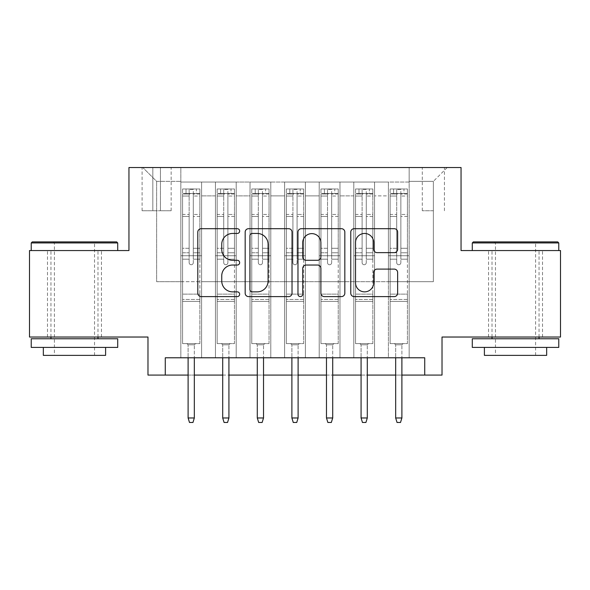 <?xml version="1.0" encoding="UTF-8"?>
<svg xmlns="http://www.w3.org/2000/svg" width="590" height="590" viewBox="0 0 590 590"><rect width="100%" height="100%" fill="white"/><g stroke="black" fill="none" stroke-linecap="round" stroke-linejoin="round"><path stroke-width="0.44" stroke-dasharray="2.95 2.21" d="M239.651 231.081A2.375 2.375 0 0 0 237.276 228.699L201.197 228.699A3.393 3.393 0 0 0 197.805 232.099L197.805 293.215A3.393 3.393 0 0 0 201.197 296.608L237.276 296.608A2.375 2.375 0 0 0 239.651 294.233A2.375 2.375 0 0 0 237.276 291.858L232.607 291.858A10.863 10.863 0 0 1 221.744 280.995L221.744 275.899A10.863 10.863 0 0 1 232.607 265.035L237.276 265.035A2.375 2.375 0 0 0 239.651 262.653A2.375 2.375 0 0 0 237.276 260.279L232.607 260.279A10.863 10.863 0 0 1 221.744 249.415L221.744 244.319A10.863 10.863 0 0 1 232.607 233.456L237.276 233.456A2.375 2.375 0 0 0 239.651 231.081M515.527 250.551L472.288 250.551L515.527 250.551M515.527 337.03L542.512 337.03L515.527 337.03M74.473 250.551L117.712 250.551L74.473 250.551M74.473 337.03L47.488 337.03L74.473 337.03M433.37 167.523L422.3 167.523L433.37 167.523M433.37 210.77L422.3 210.77L433.37 210.77M560.5 250.551L560.5 337.03L442.021 337.03L442.021 375.085L147.979 375.085L147.979 337.03L29.5 337.03L29.5 250.551L128.952 250.551L128.952 167.523L461.048 167.523L461.048 250.551L560.5 250.551M409.158 357.783L409.158 182.052L180.842 182.052L180.842 357.783L201.603 357.783L180.842 357.783L201.603 357.783L180.842 357.783L180.842 182.052L201.603 182.052L201.603 357.783L201.603 182.052L201.603 281.681L215.439 281.681L201.603 281.681L201.603 182.052L180.842 182.052L409.158 182.052L409.158 357.783L388.397 357.783L388.397 182.052L353.808 182.052L353.808 357.783L353.808 182.052L374.562 182.052L374.562 357.783L374.562 182.052L374.562 281.681L374.562 182.052L388.397 182.052L388.397 357.783L409.158 357.783L388.397 357.783L409.158 357.783L409.158 181.366L409.158 281.681L433.37 281.681L433.37 181.366L409.158 181.366L433.37 181.366L433.37 281.681L409.158 281.681L409.158 255.736L409.158 357.783M353.808 357.783L374.562 357.783L353.808 357.783L374.562 357.783L353.808 357.783L353.808 255.736L353.808 281.681L339.973 281.681L339.973 195.895L339.973 281.681L353.808 281.681L353.808 195.895L353.808 281.681L388.397 281.681L374.562 281.681L374.562 255.736L374.562 281.681L353.808 281.681L353.808 255.736L374.562 255.736L374.562 357.783L374.562 255.736L353.808 255.736L353.808 357.783M339.973 357.783L339.973 182.052L319.212 182.052L319.212 357.783L319.212 182.052L339.973 182.052L339.973 357.783L319.212 357.783L339.973 357.783L319.212 357.783L339.973 357.783L339.973 255.736L339.973 357.783M305.377 357.783L305.377 182.052L284.623 182.052L284.623 357.783L284.623 182.052L305.377 182.052L305.377 357.783L284.623 357.783L305.377 357.783L284.623 357.783L305.377 357.783L305.377 195.895L305.377 281.681L319.212 281.681L305.377 281.681L305.377 255.736L305.377 357.783M270.788 357.783L270.788 182.052L250.027 182.052L250.027 357.783L250.027 182.052L270.788 182.052L270.788 357.783L250.027 357.783L270.788 357.783L250.027 357.783L270.788 357.783L270.788 195.895L270.788 281.681L284.623 281.681L270.788 281.681L270.788 255.736L270.788 357.783M236.192 357.783L236.192 182.052L215.439 182.052L215.439 357.783L215.439 182.052L236.192 182.052L236.192 357.783L215.439 357.783L236.192 357.783L215.439 357.783L236.192 357.783L236.192 255.736L236.192 357.783M388.397 195.895L388.397 281.681L388.397 182.052L388.397 195.895L374.562 195.895L388.397 195.895M319.212 195.895L319.212 281.681L319.212 182.052L305.377 182.052L305.377 195.895L305.377 182.052L319.212 182.052L319.212 195.895L305.377 195.895L319.212 195.895M284.623 195.895L284.623 281.681L284.623 182.052L270.788 182.052L270.788 195.895L270.788 182.052L284.623 182.052L284.623 195.895L270.788 195.895L284.623 195.895M236.192 195.895L236.192 281.681L236.192 182.052L236.192 195.895L250.027 195.895L250.027 281.681L236.192 281.681L250.027 281.681L250.027 182.052L236.192 182.052L250.027 182.052L250.027 195.895L236.192 195.895M165.274 375.085L165.274 357.783L165.274 375.085L165.274 357.783L424.726 357.783L165.274 357.783L424.726 357.783L424.726 375.085M152.825 167.523L142.102 167.523L152.825 167.523L152.825 210.77L142.102 210.77L160.436 210.77L152.825 210.77L152.825 167.523M160.436 167.523L171.159 167.523L160.436 167.523L160.436 210.77L171.159 210.77L160.436 210.77L160.436 167.523M409.158 167.523L180.842 167.523L447.205 167.523L409.158 167.523L409.158 182.052L409.158 167.523M180.842 167.523L142.795 167.523L180.842 167.523L180.842 281.681L156.63 281.681L156.63 181.366L180.842 181.366L156.63 181.366L142.795 167.523L156.63 181.366L156.63 281.681L180.842 281.681L180.842 167.523M215.439 195.895L215.439 281.681L215.439 182.052L201.603 182.052L215.439 182.052L215.439 195.895L201.603 195.895L215.439 195.895M353.808 182.052L339.973 182.052L339.973 195.895L339.973 182.052L353.808 182.052L353.808 195.895L353.808 182.052M188.107 375.085L194.331 375.085M222.703 375.085L228.927 375.085M257.292 375.085L263.524 375.085M291.888 375.085L298.112 375.085M326.477 375.085L332.708 375.085M361.073 375.085L367.297 375.085M395.669 375.085L401.893 375.085M319.212 281.681L339.973 281.681L319.212 281.681L319.212 255.736L319.212 281.681M284.623 281.681L305.377 281.681L284.623 281.681L284.623 255.736L284.623 281.681M250.027 281.681L270.788 281.681L250.027 281.681L250.027 255.736L250.027 281.681M215.439 281.681L236.192 281.681L236.192 255.736L236.192 281.681L215.439 281.681L215.439 255.736L236.192 255.736L215.439 255.736L215.439 357.783L215.439 281.681M180.842 281.681L201.603 281.681L201.603 255.736L201.603 357.783L201.603 255.736L201.603 281.681L180.842 281.681L180.842 255.736L201.603 255.736L180.842 255.736L180.842 357.783L180.842 281.681M388.397 281.681L409.158 281.681L388.397 281.681L388.397 255.736L388.397 281.681M180.842 255.736L201.603 255.736L180.842 255.736M215.439 255.736L236.192 255.736L215.439 255.736M250.027 255.736L270.788 255.736L250.027 255.736L250.027 357.783L250.027 255.736L270.788 255.736L250.027 255.736M284.623 255.736L305.377 255.736L284.623 255.736L284.623 357.783L284.623 255.736L305.377 255.736L284.623 255.736M319.212 255.736L339.973 255.736L319.212 255.736L319.212 357.783L319.212 255.736L339.973 255.736L319.212 255.736M353.808 255.736L374.562 255.736L353.808 255.736M388.397 255.736L409.158 255.736L388.397 255.736L388.397 357.783L388.397 255.736L409.158 255.736L388.397 255.736M447.205 167.523L433.37 181.366L447.205 167.523M292.028 293.215L292.028 232.099A3.393 3.393 0 0 0 288.635 228.699L248.567 228.699A3.393 3.393 0 0 0 245.167 232.099L245.167 293.215A3.393 3.393 0 0 0 248.567 296.608L288.635 296.608A3.393 3.393 0 0 0 292.028 293.215M252.299 233.456A2.375 2.375 0 0 0 249.924 235.83L249.924 289.483A2.375 2.375 0 0 0 252.299 291.858L257.225 291.858A10.863 10.863 0 0 0 268.089 280.995L268.089 244.319A10.863 10.863 0 0 0 257.225 233.456L252.299 233.456M301.365 228.699L341.433 228.699A3.393 3.393 0 0 1 344.833 232.099L344.833 293.215A3.393 3.393 0 0 1 341.433 296.608L324.286 296.608A3.393 3.393 0 0 1 320.894 293.215L320.894 268.428A3.393 3.393 0 0 0 317.494 265.035L306.122 265.035A3.393 3.393 0 0 0 302.722 268.428L302.722 294.233A2.375 2.375 0 0 1 300.347 296.608A2.375 2.375 0 0 1 297.972 294.233L297.972 232.099A3.393 3.393 0 0 1 301.365 228.699M320.894 242.704A9.086 9.086 0 0 0 311.808 233.625A9.086 9.086 0 0 0 302.722 242.704L302.722 256.886A3.393 3.393 0 0 0 306.122 260.279L317.494 260.279A3.393 3.393 0 0 0 320.894 256.886L320.894 242.704M377.084 252.638L394.231 252.638A3.393 3.393 0 0 0 397.63 249.245L397.63 232.099A3.393 3.393 0 0 0 394.231 228.699L354.17 228.699A3.393 3.393 0 0 0 350.77 232.099L350.77 293.215A3.393 3.393 0 0 0 354.17 296.608L394.231 296.608A3.393 3.393 0 0 0 397.63 293.215L397.63 272.506A3.393 3.393 0 0 0 394.231 269.106L377.084 269.106A3.393 3.393 0 0 0 373.691 272.506L373.691 282.772A9.086 9.086 0 0 1 364.605 291.858A9.086 9.086 0 0 1 355.527 282.772L355.527 242.534A9.086 9.086 0 0 1 364.605 233.456A9.086 9.086 0 0 1 373.691 242.534L373.691 249.245A3.393 3.393 0 0 0 377.084 252.638M189.147 262.653A2.072 2.072 0 0 0 191.219 264.733A2.072 2.072 0 0 1 189.147 262.653L189.147 259.187L189.147 262.653A2.072 2.072 0 0 0 191.219 264.733A2.072 2.072 0 0 0 193.299 262.653A2.072 2.072 0 0 1 191.219 264.733A2.072 2.072 0 0 0 193.299 262.653L193.299 259.187L193.299 262.653A2.072 2.072 0 0 1 191.219 264.733A2.072 2.072 0 0 1 189.147 262.653L189.147 252.786L189.147 262.653M182.576 188.977L182.576 343.601L182.576 294.137L182.576 343.601L186.897 343.601L182.576 343.601L186.897 343.601L182.576 343.601L182.576 259.187L182.576 294.137L199.87 294.137L199.87 343.601L186.897 343.601L195.548 343.601L186.897 343.601L195.548 343.601L194.331 344.811L188.107 344.811L194.331 344.811L188.107 344.811L186.897 343.601L188.107 344.811L186.897 343.601L188.107 344.811L194.331 344.811L195.548 343.601L194.331 344.811L195.548 343.601L199.87 343.601L195.548 343.601L199.87 343.601L199.87 301.401L182.576 301.401L199.87 301.401L199.87 294.137L182.576 294.137L182.576 259.187L189.147 259.187L189.147 248.294L189.147 259.187L182.576 259.187L189.147 259.187L182.576 259.187L182.576 248.294L182.576 259.187L182.576 252.786L189.147 252.786L189.147 214.443L189.147 252.786L182.576 252.786L182.576 214.443L189.147 214.443L189.147 194.022L189.147 214.443L182.576 214.443L182.576 194.022L189.147 194.022L189.147 189.397L189.147 194.022L182.576 194.022L182.576 188.977L182.576 248.294L189.147 248.294L189.147 194.376C190.526 193.173 191.912 193.173 193.299 194.376L193.299 259.187L193.299 189.397L189.147 189.397L193.299 189.397L193.299 194.376C191.92 193.173 190.533 193.173 189.147 194.376L189.147 248.294L182.576 248.294L182.576 216.464L189.147 216.464L182.576 216.464L182.576 196.042L189.147 196.042L182.576 196.042L182.576 193.476L199.87 193.476L199.87 343.601L199.87 259.187L193.299 259.187L193.299 252.786L193.299 259.187L199.87 259.187L193.299 259.187L199.87 259.187L199.87 248.294L193.299 248.294L199.87 248.294L199.87 216.464L193.299 216.464L199.87 216.464L199.87 196.042L193.299 196.042L199.87 196.042L199.87 188.977L199.87 252.786L193.299 252.786L193.299 194.022L193.299 252.786L199.87 252.786L199.87 214.443L193.299 214.443L199.87 214.443L199.87 194.022L193.299 194.022L199.87 194.022L199.87 188.977L182.576 188.977L199.781 188.97L182.657 188.97L196.411 188.97L196.411 193.468L186.034 193.468L186.034 188.97L186.034 193.468L199.781 193.468L182.576 193.476L182.576 188.977M194.331 357.783L194.331 417.978L194.331 344.811L194.331 417.978L188.107 417.978L188.107 344.811L188.107 417.978L194.331 417.978L192.952 422.477L189.493 422.477L192.952 422.477L194.331 417.978L192.952 422.477L189.493 422.477L188.107 417.978L188.107 357.783M189.493 422.477L188.107 417.978L189.493 422.477M199.87 188.977L199.87 193.476L196.411 193.468L196.411 188.97L199.87 188.977M194.331 417.978L188.107 417.978M116.672 241.9L32.266 241.9M31.233 242.94L117.712 242.94M31.233 347.407L117.712 347.407M31.233 338.763L117.712 338.763M43.336 355.364L105.603 355.364M74.473 242.94L54.405 242.94L74.473 242.94M557.734 241.9L473.327 241.9M472.288 242.94L558.767 242.94M472.288 347.407L558.767 347.407M472.288 338.763L558.767 338.763M484.397 355.364L546.665 355.364M515.527 242.94L495.467 242.94L515.527 242.94M223.735 262.653A2.072 2.072 0 0 0 225.815 264.733A2.072 2.072 0 0 1 223.735 262.653L223.735 259.187L223.735 262.653A2.072 2.072 0 0 0 225.815 264.733A2.072 2.072 0 0 0 227.888 262.653A2.072 2.072 0 0 1 225.815 264.733A2.072 2.072 0 0 0 227.888 262.653L227.888 259.187L227.888 262.653A2.072 2.072 0 0 1 225.815 264.733A2.072 2.072 0 0 1 223.735 262.653L223.735 252.786L223.735 262.653M217.164 188.977L217.164 343.601L217.164 294.137L217.164 343.601L221.493 343.601L217.164 343.601L221.493 343.601L217.164 343.601L217.164 259.187L217.164 294.137L234.466 294.137L234.466 343.601L221.493 343.601L230.137 343.601L221.493 343.601L230.137 343.601L228.927 344.811L222.703 344.811L228.927 344.811L222.703 344.811L221.493 343.601L222.703 344.811L221.493 343.601L222.703 344.811L228.927 344.811L230.137 343.601L228.927 344.811L230.137 343.601L234.466 343.601L230.137 343.601L234.466 343.601L234.466 301.401L217.164 301.401L234.466 301.401L234.466 294.137L217.164 294.137L217.164 259.187L223.735 259.187L223.735 248.294L223.735 259.187L217.164 259.187L223.735 259.187L217.164 259.187L217.164 248.294L217.164 259.187L217.164 252.786L223.735 252.786L223.735 214.443L223.735 252.786L217.164 252.786L217.164 214.443L223.735 214.443L223.735 194.022L223.735 214.443L217.164 214.443L217.164 194.022L223.735 194.022L223.735 189.397L223.735 194.022L217.164 194.022L217.164 188.977L217.164 248.294L223.735 248.294L223.735 194.376C225.122 193.173 226.501 193.173 227.888 194.376L227.888 259.187L227.888 189.397L223.735 189.397L227.888 189.397L227.888 194.376C226.508 193.173 225.129 193.173 223.735 194.376L223.735 248.294L217.164 248.294L217.164 216.464L223.735 216.464L217.164 216.464L217.164 196.042L223.735 196.042L217.164 196.042L217.164 193.476L234.466 193.476L234.466 343.601L234.466 259.187L227.888 259.187L227.888 252.786L227.888 259.187L234.466 259.187L227.888 259.187L234.466 259.187L234.466 248.294L227.888 248.294L234.466 248.294L234.466 216.464L227.888 216.464L234.466 216.464L234.466 196.042L227.888 196.042L234.466 196.042L234.466 188.977L234.466 252.786L227.888 252.786L227.888 194.022L227.888 252.786L234.466 252.786L234.466 214.443L227.888 214.443L234.466 214.443L234.466 194.022L227.888 194.022L234.466 194.022L234.466 188.977L217.164 188.977L234.378 188.97L217.253 188.97L231 188.97L231 193.468L220.623 193.468L220.623 188.97L220.623 193.468L234.378 193.468L217.164 193.476L217.164 188.977M228.927 357.783L228.927 417.978L228.927 344.811L228.927 417.978L222.703 417.978L222.703 344.811L222.703 417.978L228.927 417.978L227.541 422.477L224.082 422.477L227.541 422.477L228.927 417.978L227.541 422.477L224.082 422.477L222.703 417.978L222.703 357.783M224.082 422.477L222.703 417.978L224.082 422.477M258.332 262.653A2.072 2.072 0 0 0 260.404 264.733A2.072 2.072 0 0 1 258.332 262.653L258.332 259.187L258.332 262.653A2.072 2.072 0 0 0 260.404 264.733A2.072 2.072 0 0 0 262.484 262.653A2.072 2.072 0 0 1 260.404 264.733A2.072 2.072 0 0 0 262.484 262.653L262.484 259.187L262.484 262.653A2.072 2.072 0 0 1 260.404 264.733A2.072 2.072 0 0 1 258.332 262.653L258.332 252.786L258.332 262.653M251.76 188.977L251.76 343.601L251.76 294.137L251.76 343.601L256.082 343.601L251.76 343.601L256.082 343.601L251.76 343.601L251.76 259.187L251.76 294.137L269.055 294.137L269.055 343.601L256.082 343.601L264.733 343.601L256.082 343.601L264.733 343.601L263.524 344.811L257.292 344.811L263.524 344.811L257.292 344.811L256.082 343.601L257.292 344.811L256.082 343.601L257.292 344.811L263.524 344.811L264.733 343.601L263.524 344.811L264.733 343.601L269.055 343.601L264.733 343.601L269.055 343.601L269.055 301.401L251.76 301.401L269.055 301.401L269.055 294.137L251.76 294.137L251.76 259.187L258.332 259.187L258.332 248.294L258.332 259.187L251.76 259.187L258.332 259.187L251.76 259.187L251.76 248.294L251.76 259.187L251.76 252.786L258.332 252.786L258.332 214.443L258.332 252.786L251.76 252.786L251.76 214.443L258.332 214.443L258.332 194.022L258.332 214.443L251.76 214.443L251.76 194.022L258.332 194.022L258.332 189.397L258.332 194.022L251.76 194.022L251.76 188.977L251.76 248.294L258.332 248.294L258.332 194.376C259.711 193.173 261.097 193.173 262.484 194.376L262.484 259.187L262.484 189.397L258.332 189.397L262.484 189.397L262.484 194.376C261.105 193.173 259.718 193.173 258.332 194.376L258.332 248.294L251.76 248.294L251.76 216.464L258.332 216.464L251.76 216.464L251.76 196.042L258.332 196.042L251.76 196.042L251.76 193.476L269.055 193.476L269.055 343.601L269.055 259.187L262.484 259.187L262.484 252.786L262.484 259.187L269.055 259.187L262.484 259.187L269.055 259.187L269.055 248.294L262.484 248.294L269.055 248.294L269.055 216.464L262.484 216.464L269.055 216.464L269.055 196.042L262.484 196.042L269.055 196.042L269.055 188.977L269.055 252.786L262.484 252.786L262.484 194.022L262.484 252.786L269.055 252.786L269.055 214.443L262.484 214.443L269.055 214.443L269.055 194.022L262.484 194.022L269.055 194.022L269.055 188.977L251.76 188.977L268.966 188.97L251.849 188.97L265.596 188.97L265.596 193.468L255.219 193.468L255.219 188.97L255.219 193.468L268.966 193.468L251.76 193.476L251.76 188.977M263.524 357.783L263.524 417.978L263.524 344.811L263.524 417.978L257.292 417.978L257.292 344.811L257.292 417.978L263.524 417.978L262.137 422.477L258.678 422.477L262.137 422.477L263.524 417.978L262.137 422.477L258.678 422.477L257.292 417.978L257.292 357.783M258.678 422.477L257.292 417.978L258.678 422.477M292.928 262.653A2.072 2.072 0 0 0 295 264.733A2.072 2.072 0 0 1 292.928 262.653L292.928 259.187L292.928 262.653A2.072 2.072 0 0 0 295 264.733A2.072 2.072 0 0 0 297.072 262.653A2.072 2.072 0 0 1 295 264.733A2.072 2.072 0 0 0 297.072 262.653L297.072 259.187L297.072 262.653A2.072 2.072 0 0 1 295 264.733A2.072 2.072 0 0 1 292.928 262.653L292.928 252.786L292.928 262.653M286.349 188.977L286.349 343.601L286.349 294.137L286.349 343.601L290.678 343.601L286.349 343.601L290.678 343.601L286.349 343.601L286.349 259.187L286.349 294.137L303.651 294.137L303.651 343.601L290.678 343.601L299.322 343.601L290.678 343.601L299.322 343.601L298.112 344.811L291.888 344.811L298.112 344.811L291.888 344.811L290.678 343.601L291.888 344.811L290.678 343.601L291.888 344.811L298.112 344.811L299.322 343.601L298.112 344.811L299.322 343.601L303.651 343.601L299.322 343.601L303.651 343.601L303.651 301.401L286.349 301.401L303.651 301.401L303.651 294.137L286.349 294.137L286.349 259.187L292.928 259.187L292.928 248.294L292.928 259.187L286.349 259.187L292.928 259.187L286.349 259.187L286.349 248.294L286.349 259.187L286.349 252.786L292.928 252.786L292.928 214.443L292.928 252.786L286.349 252.786L286.349 214.443L292.928 214.443L292.928 194.022L292.928 214.443L286.349 214.443L286.349 194.022L292.928 194.022L292.928 189.397L292.928 194.022L286.349 194.022L286.349 188.977L286.349 248.294L292.928 248.294L292.928 194.376C294.307 193.173 295.686 193.173 297.072 194.376L297.072 259.187L297.072 189.397L292.928 189.397L297.072 189.397L297.072 194.376C295.693 193.173 294.314 193.173 292.928 194.376L292.928 248.294L286.349 248.294L286.349 216.464L292.928 216.464L286.349 216.464L286.349 196.042L292.928 196.042L286.349 196.042L286.349 193.476L303.651 193.476L303.651 343.601L303.651 259.187L297.072 259.187L297.072 252.786L297.072 259.187L303.651 259.187L297.072 259.187L303.651 259.187L303.651 248.294L297.072 248.294L303.651 248.294L303.651 216.464L297.072 216.464L303.651 216.464L303.651 196.042L297.072 196.042L303.651 196.042L303.651 188.977L303.651 252.786L297.072 252.786L297.072 194.022L297.072 252.786L303.651 252.786L303.651 214.443L297.072 214.443L303.651 214.443L303.651 194.022L297.072 194.022L303.651 194.022L303.651 188.977L286.349 188.977L303.562 188.97L286.438 188.97L300.192 188.97L300.192 193.468L289.808 193.468L289.808 188.97L289.808 193.468L303.562 193.468L286.349 193.476L286.349 188.977M298.112 357.783L298.112 417.978L298.112 344.811L298.112 417.978L291.888 417.978L291.888 344.811L291.888 417.978L298.112 417.978L296.733 422.477L293.267 422.477L296.733 422.477L298.112 417.978L296.733 422.477L293.267 422.477L291.888 417.978L291.888 357.783M293.267 422.477L291.888 417.978L293.267 422.477M327.516 262.653A2.072 2.072 0 0 0 329.596 264.733A2.072 2.072 0 0 1 327.516 262.653L327.516 259.187L327.516 262.653A2.072 2.072 0 0 0 329.596 264.733A2.072 2.072 0 0 0 331.669 262.653A2.072 2.072 0 0 1 329.596 264.733A2.072 2.072 0 0 0 331.669 262.653L331.669 259.187L331.669 262.653A2.072 2.072 0 0 1 329.596 264.733A2.072 2.072 0 0 1 327.516 262.653L327.516 252.786L327.516 262.653M320.945 188.977L320.945 343.601L320.945 294.137L320.945 343.601L325.267 343.601L320.945 343.601L325.267 343.601L320.945 343.601L320.945 259.187L320.945 294.137L338.24 294.137L338.24 343.601L325.267 343.601L333.918 343.601L325.267 343.601L333.918 343.601L332.708 344.811L326.477 344.811L332.708 344.811L326.477 344.811L325.267 343.601L326.477 344.811L325.267 343.601L326.477 344.811L332.708 344.811L333.918 343.601L332.708 344.811L333.918 343.601L338.24 343.601L333.918 343.601L338.24 343.601L338.24 301.401L320.945 301.401L338.24 301.401L338.24 294.137L320.945 294.137L320.945 259.187L327.516 259.187L327.516 248.294L327.516 259.187L320.945 259.187L327.516 259.187L320.945 259.187L320.945 248.294L320.945 259.187L320.945 252.786L327.516 252.786L327.516 214.443L327.516 252.786L320.945 252.786L320.945 214.443L327.516 214.443L327.516 194.022L327.516 214.443L320.945 214.443L320.945 194.022L327.516 194.022L327.516 189.397L327.516 194.022L320.945 194.022L320.945 188.977L320.945 248.294L327.516 248.294L327.516 194.376C328.896 193.173 330.282 193.173 331.669 194.376L331.669 259.187L331.669 189.397L327.516 189.397L331.669 189.397L331.669 194.376C330.289 193.173 328.903 193.173 327.516 194.376L327.516 248.294L320.945 248.294L320.945 216.464L327.516 216.464L320.945 216.464L320.945 196.042L327.516 196.042L320.945 196.042L320.945 193.476L338.24 193.476L338.24 343.601L338.24 259.187L331.669 259.187L331.669 252.786L331.669 259.187L338.24 259.187L331.669 259.187L338.24 259.187L338.24 248.294L331.669 248.294L338.24 248.294L338.24 216.464L331.669 216.464L338.24 216.464L338.24 196.042L331.669 196.042L338.24 196.042L338.24 188.977L338.24 252.786L331.669 252.786L331.669 194.022L331.669 252.786L338.24 252.786L338.24 214.443L331.669 214.443L338.24 214.443L338.24 194.022L331.669 194.022L338.24 194.022L338.24 188.977L320.945 188.977L338.151 188.97L321.034 188.97L334.781 188.97L334.781 193.468L324.404 193.468L324.404 188.97L324.404 193.468L338.151 193.468L320.945 193.476L320.945 188.977M332.708 357.783L332.708 417.978L332.708 344.811L332.708 417.978L326.477 417.978L326.477 344.811L326.477 417.978L332.708 417.978L331.322 422.477L327.863 422.477L331.322 422.477L332.708 417.978L331.322 422.477L327.863 422.477L326.477 417.978L326.477 357.783M327.863 422.477L326.477 417.978L327.863 422.477M234.466 188.977L234.466 193.476L231 193.468L231 188.97L234.466 188.977M228.927 417.978L222.703 417.978M269.055 188.977L269.055 193.476L265.596 193.468L265.596 188.97L269.055 188.977M263.524 417.978L257.292 417.978M303.651 188.977L303.651 193.476L300.192 193.468L300.192 188.97L303.651 188.977M298.112 417.978L291.888 417.978M338.24 188.977L338.24 193.476L334.781 193.468L334.781 188.97L338.24 188.977M332.708 417.978L326.477 417.978M362.113 262.653A2.072 2.072 0 0 0 364.185 264.733A2.072 2.072 0 0 1 362.113 262.653L362.113 259.187L362.113 262.653A2.072 2.072 0 0 0 364.185 264.733A2.072 2.072 0 0 0 366.265 262.653A2.072 2.072 0 0 1 364.185 264.733A2.072 2.072 0 0 0 366.265 262.653L366.265 259.187L366.265 262.653A2.072 2.072 0 0 1 364.185 264.733A2.072 2.072 0 0 1 362.113 262.653L362.113 252.786L362.113 262.653M355.534 188.977L355.534 343.601L355.534 294.137L355.534 343.601L359.863 343.601L355.534 343.601L359.863 343.601L355.534 343.601L355.534 259.187L355.534 294.137L372.836 294.137L372.836 343.601L359.863 343.601L368.507 343.601L359.863 343.601L368.507 343.601L367.297 344.811L361.073 344.811L367.297 344.811L361.073 344.811L359.863 343.601L361.073 344.811L359.863 343.601L361.073 344.811L367.297 344.811L368.507 343.601L367.297 344.811L368.507 343.601L372.836 343.601L368.507 343.601L372.836 343.601L372.836 301.401L355.534 301.401L372.836 301.401L372.836 294.137L355.534 294.137L355.534 259.187L362.113 259.187L362.113 248.294L362.113 259.187L355.534 259.187L362.113 259.187L355.534 259.187L355.534 248.294L355.534 259.187L355.534 252.786L362.113 252.786L362.113 214.443L362.113 252.786L355.534 252.786L355.534 214.443L362.113 214.443L362.113 194.022L362.113 214.443L355.534 214.443L355.534 194.022L362.113 194.022L362.113 189.397L362.113 194.022L355.534 194.022L355.534 188.977L355.534 248.294L362.113 248.294L362.113 194.376C363.492 193.173 364.871 193.173 366.265 194.376L366.265 259.187L366.265 189.397L362.113 189.397L366.265 189.397L366.265 194.376C364.878 193.173 363.499 193.173 362.113 194.376L362.113 248.294L355.534 248.294L355.534 216.464L362.113 216.464L355.534 216.464L355.534 196.042L362.113 196.042L355.534 196.042L355.534 193.476L372.836 193.476L372.836 343.601L372.836 259.187L366.265 259.187L366.265 252.786L366.265 259.187L372.836 259.187L366.265 259.187L372.836 259.187L372.836 248.294L366.265 248.294L372.836 248.294L372.836 216.464L366.265 216.464L372.836 216.464L372.836 196.042L366.265 196.042L372.836 196.042L372.836 188.977L372.836 252.786L366.265 252.786L366.265 194.022L366.265 252.786L372.836 252.786L372.836 214.443L366.265 214.443L372.836 214.443L372.836 194.022L366.265 194.022L372.836 194.022L372.836 188.977L355.534 188.977L372.747 188.97L355.623 188.97L369.377 188.97L369.377 193.468L359 193.468L359 188.97L359 193.468L372.747 193.468L355.534 193.476L355.534 188.977M367.297 357.783L367.297 417.978L367.297 344.811L367.297 417.978L361.073 417.978L361.073 344.811L361.073 417.978L367.297 417.978L365.918 422.477L362.459 422.477L365.918 422.477L367.297 417.978L365.918 422.477L362.459 422.477L361.073 417.978L361.073 357.783M362.459 422.477L361.073 417.978L362.459 422.477M372.836 188.977L372.836 193.476L369.377 193.468L369.377 188.97L372.836 188.977M367.297 417.978L361.073 417.978M396.701 262.653A2.072 2.072 0 0 0 398.781 264.733A2.072 2.072 0 0 1 396.701 262.653L396.701 259.187L396.701 262.653A2.072 2.072 0 0 0 398.781 264.733A2.072 2.072 0 0 0 400.853 262.653A2.072 2.072 0 0 1 398.781 264.733A2.072 2.072 0 0 0 400.853 262.653L400.853 259.187L400.853 262.653A2.072 2.072 0 0 1 398.781 264.733A2.072 2.072 0 0 1 396.701 262.653L396.701 252.786L396.701 262.653M390.13 188.977L390.13 343.601L390.13 294.137L390.13 343.601L394.452 343.601L390.13 343.601L394.452 343.601L390.13 343.601L390.13 259.187L390.13 294.137L407.425 294.137L407.425 343.601L394.452 343.601L403.103 343.601L394.452 343.601L403.103 343.601L401.893 344.811L395.669 344.811L401.893 344.811L395.669 344.811L394.452 343.601L395.669 344.811L394.452 343.601L395.669 344.811L401.893 344.811L403.103 343.601L401.893 344.811L403.103 343.601L407.425 343.601L403.103 343.601L407.425 343.601L407.425 301.401L390.13 301.401L407.425 301.401L407.425 294.137L390.13 294.137L390.13 259.187L396.701 259.187L396.701 248.294L396.701 259.187L390.13 259.187L396.701 259.187L390.13 259.187L390.13 248.294L390.13 259.187L390.13 252.786L396.701 252.786L396.701 214.443L396.701 252.786L390.13 252.786L390.13 214.443L396.701 214.443L396.701 194.022L396.701 214.443L390.13 214.443L390.13 194.022L396.701 194.022L396.701 189.397L396.701 194.022L390.13 194.022L390.13 188.977L390.13 248.294L396.701 248.294L396.701 194.376C398.08 193.173 399.467 193.173 400.853 194.376L400.853 259.187L400.853 189.397L396.701 189.397L400.853 189.397L400.853 194.376C399.474 193.173 398.088 193.173 396.701 194.376L396.701 248.294L390.13 248.294L390.13 216.464L396.701 216.464L390.13 216.464L390.13 196.042L396.701 196.042L390.13 196.042L390.13 193.476L407.425 193.476L407.425 343.601L407.425 259.187L400.853 259.187L400.853 252.786L400.853 259.187L407.425 259.187L400.853 259.187L407.425 259.187L407.425 248.294L400.853 248.294L407.425 248.294L407.425 216.464L400.853 216.464L407.425 216.464L407.425 196.042L400.853 196.042L407.425 196.042L407.425 188.977L407.425 252.786L400.853 252.786L400.853 194.022L400.853 252.786L407.425 252.786L407.425 214.443L400.853 214.443L407.425 214.443L407.425 194.022L400.853 194.022L407.425 194.022L407.425 188.977L390.13 188.977L407.343 188.97L390.219 188.97L403.966 188.97L403.966 193.468L393.589 193.468L393.589 188.97L393.589 193.468L407.343 193.468L390.13 193.476L390.13 188.977M401.893 357.783L401.893 417.978L401.893 344.811L401.893 417.978L395.669 417.978L395.669 344.811L395.669 417.978L401.893 417.978L400.507 422.477L397.048 422.477L400.507 422.477L401.893 417.978L400.507 422.477L397.048 422.477L395.669 417.978L395.669 357.783M397.048 422.477L395.669 417.978L397.048 422.477M407.425 188.977L407.425 193.476L403.966 193.468L403.966 188.97L407.425 188.977M401.893 417.978L395.669 417.978M353.808 195.895L339.973 195.895L353.808 195.895M199.87 299.447L182.576 299.447L199.87 299.447M234.466 299.447L217.164 299.447L234.466 299.447M269.055 299.447L251.76 299.447L269.055 299.447M303.651 299.447L286.349 299.447L303.651 299.447M338.24 299.447L320.945 299.447L338.24 299.447M372.836 299.447L355.534 299.447L372.836 299.447M407.425 299.447L390.13 299.447L407.425 299.447M488.55 337.03L488.55 250.551M47.488 337.03L47.488 250.551M422.3 210.77L422.3 167.523M142.102 210.77L142.102 167.523M171.159 210.77L171.159 167.523M444.44 210.77L444.44 167.523M101.451 337.03L101.451 250.551M542.512 337.03L542.512 250.551M94.533 355.364L94.533 242.94L95.573 241.9M50.947 337.03L50.947 250.551M97.992 337.03L97.992 250.551M53.366 241.9L54.405 242.94L54.405 355.364M535.595 355.364L535.595 242.94L536.635 241.9M492.008 337.03L492.008 250.551M539.053 337.03L539.053 250.551M494.427 241.9L495.467 242.94L495.467 355.364"/><path stroke-width="0.89" d="M239.651 231.081A2.375 2.375 0 0 0 237.276 228.699L201.197 228.699A3.393 3.393 0 0 0 197.805 232.099L197.805 293.215A3.393 3.393 0 0 0 201.197 296.608L237.276 296.608A2.375 2.375 0 0 0 239.651 294.233A2.375 2.375 0 0 0 237.276 291.858L232.607 291.858A10.863 10.863 0 0 1 221.744 280.995L221.744 275.899A10.863 10.863 0 0 1 232.607 265.035L237.276 265.035A2.375 2.375 0 0 0 239.651 262.653A2.375 2.375 0 0 0 237.276 260.279L232.607 260.279A10.863 10.863 0 0 1 221.744 249.415L221.744 244.319A10.863 10.863 0 0 1 232.607 233.456L237.276 233.456A2.375 2.375 0 0 0 239.651 231.081M394.231 252.638A3.393 3.393 0 0 0 397.63 249.245L397.63 232.099A3.393 3.393 0 0 0 394.231 228.699L354.17 228.699A3.393 3.393 0 0 0 350.77 232.099L350.77 293.215A3.393 3.393 0 0 0 354.17 296.608L394.231 296.608A3.393 3.393 0 0 0 397.63 293.215L397.63 272.506A3.393 3.393 0 0 0 394.231 269.106L377.084 269.106A3.393 3.393 0 0 0 373.691 272.506L373.691 282.772A9.086 9.086 0 0 1 364.605 291.858A9.086 9.086 0 0 1 355.527 282.772L355.527 242.534A9.086 9.086 0 0 1 364.605 233.456A9.086 9.086 0 0 1 373.691 242.534L373.691 249.245A3.393 3.393 0 0 0 377.084 252.638L394.231 252.638M165.274 375.085L165.274 357.783L424.726 357.783L424.726 375.085L442.021 375.085L442.021 337.03L560.5 337.03L560.5 250.551L461.048 250.551L461.048 167.523L128.952 167.523L128.952 250.551L29.5 250.551L29.5 337.03L147.979 337.03L147.979 375.085L188.107 375.085M292.028 232.099A3.393 3.393 0 0 0 288.635 228.699L248.567 228.699A3.393 3.393 0 0 0 245.167 232.099L245.167 293.215A3.393 3.393 0 0 0 248.567 296.608L288.635 296.608A3.393 3.393 0 0 0 292.028 293.215L292.028 232.099M301.365 228.699L341.433 228.699A3.393 3.393 0 0 1 344.833 232.099L344.833 293.215A3.393 3.393 0 0 1 341.433 296.608L324.286 296.608A3.393 3.393 0 0 1 320.894 293.215L320.894 268.428A3.393 3.393 0 0 0 317.494 265.035L306.122 265.035A3.393 3.393 0 0 0 302.722 268.428L302.722 294.233A2.375 2.375 0 0 1 300.347 296.608A2.375 2.375 0 0 1 297.972 294.233L297.972 232.099A3.393 3.393 0 0 1 301.365 228.699M194.331 375.085L222.703 375.085M228.927 375.085L257.292 375.085M263.524 375.085L291.888 375.085M298.112 375.085L326.477 375.085M332.708 375.085L361.073 375.085M367.297 375.085L395.669 375.085M401.893 375.085L424.726 375.085M252.299 233.456A2.375 2.375 0 0 0 249.924 235.83L249.924 289.483A2.375 2.375 0 0 0 252.299 291.858L257.225 291.858A10.863 10.863 0 0 0 268.089 280.995L268.089 244.319A10.863 10.863 0 0 0 257.225 233.456L252.299 233.456M320.894 242.704A9.086 9.086 0 0 0 311.808 233.625A9.086 9.086 0 0 0 302.722 242.704L302.722 256.886A3.393 3.393 0 0 0 306.122 260.279L317.494 260.279A3.393 3.393 0 0 0 320.894 256.886L320.894 242.704M188.107 417.978L189.493 422.477L192.952 422.477L194.331 417.978L188.107 417.978L188.107 357.783M194.331 417.978L194.331 357.783M32.266 241.9L116.672 241.9L117.712 242.94L31.233 242.94L32.266 241.9M74.473 347.407L31.233 347.407L31.233 338.763L117.712 338.763L117.712 347.407L74.473 347.407M105.603 347.407L105.603 355.364L43.336 355.364L43.336 347.407M473.327 241.9L557.734 241.9L558.767 242.94L472.288 242.94L473.327 241.9M515.527 347.407L472.288 347.407L472.288 338.763L558.767 338.763L558.767 347.407L515.527 347.407M546.665 347.407L546.665 355.364L484.397 355.364L484.397 347.407M222.703 417.978L224.082 422.477L227.541 422.477L228.927 417.978L222.703 417.978L222.703 357.783M228.927 417.978L228.927 357.783M257.292 417.978L258.678 422.477L262.137 422.477L263.524 417.978L257.292 417.978L257.292 357.783M263.524 417.978L263.524 357.783M291.888 417.978L293.267 422.477L296.733 422.477L298.112 417.978L291.888 417.978L291.888 357.783M298.112 417.978L298.112 357.783M326.477 417.978L327.863 422.477L331.322 422.477L332.708 417.978L326.477 417.978L326.477 357.783M332.708 417.978L332.708 357.783M361.073 417.978L362.459 422.477L365.918 422.477L367.297 417.978L361.073 417.978L361.073 357.783M367.297 417.978L367.297 357.783M395.669 417.978L397.048 422.477L400.507 422.477L401.893 417.978L395.669 417.978L395.669 357.783M401.893 417.978L401.893 357.783M31.233 250.551L31.233 242.94M50.947 338.763L50.947 337.03M97.992 338.763L97.992 337.03M117.712 250.551L117.712 242.94M472.288 250.551L472.288 242.94M492.008 338.763L492.008 337.03M539.053 338.763L539.053 337.03M558.767 250.551L558.767 242.94"/></g></svg>
